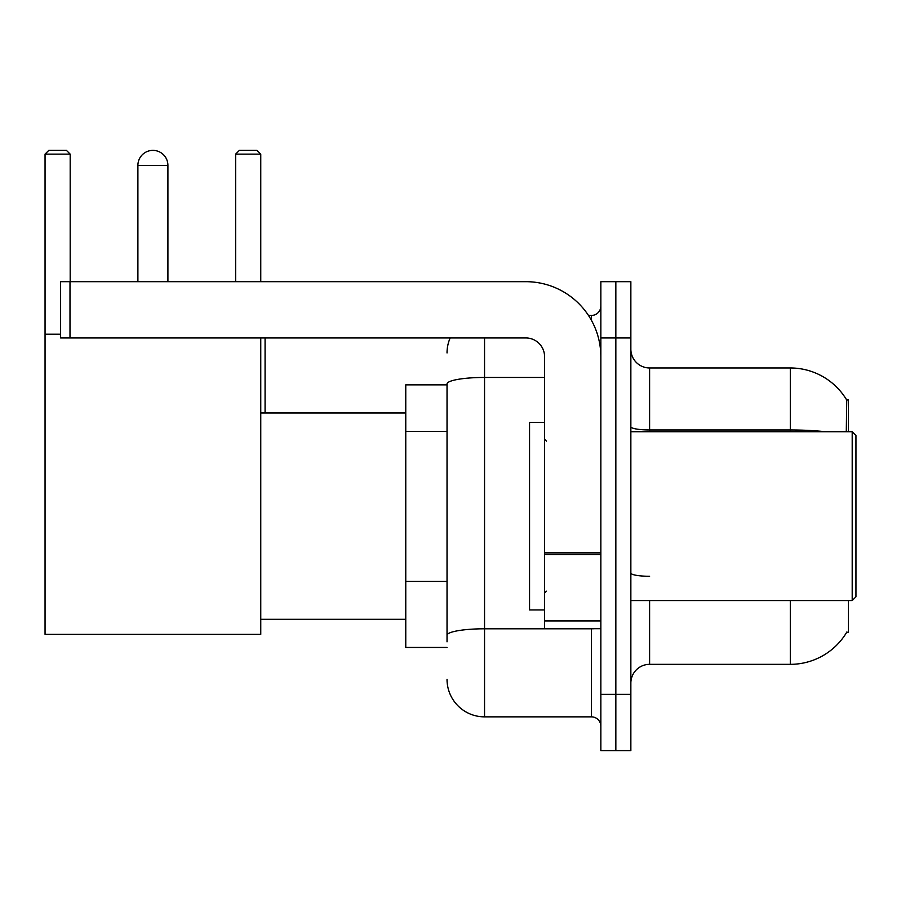<?xml version="1.0" encoding="UTF-8"?>
<svg xmlns="http://www.w3.org/2000/svg" width="901" height="901" viewBox="0 0 901 901"><rect width="100%" height="100%" fill="white"/><g stroke="black" fill="none" stroke-linecap="round" stroke-linejoin="round"><path stroke-width="1.35" d="M848.449 431.737L848.449 399.853L846.737 400.089A65.649 65.649 0 0 0 790.301 367.968A65.649 65.649 0 0 1 846.602 399.853A65.649 65.649 0 0 0 790.301 367.968L649.61 367.968A18.763 18.763 0 0 1 630.858 349.205A18.763 18.763 0 0 0 649.61 367.968L649.61 431.737M848.449 600.562L848.449 632.446L846.602 632.446L846.929 631.894A65.649 65.649 0 0 1 790.301 664.341A65.649 65.649 0 0 0 846.602 632.446M447.031 384.851L405.765 384.851L405.765 647.459L447.031 647.459M630.858 683.093A18.763 18.763 0 0 1 649.61 664.341L790.301 664.341L790.301 600.562M615.845 694.356L615.845 750.623L630.858 750.623L630.858 694.356L615.845 694.356L615.845 750.623L600.843 750.623L600.843 694.356L615.845 694.356L615.845 337.954L615.845 694.356M600.843 694.356L600.843 281.675L615.845 281.675L615.845 337.954L615.845 281.675L630.858 281.675L630.858 694.356M846.287 431.737L846.737 400.089A65.649 65.649 0 0 0 790.301 367.968L790.301 429.968L649.61 429.968A18.763 3.255 0 0 1 630.858 426.714M447.031 641.827L447.031 383.961A37.515 6.51 180 0 1 484.547 377.451L544.576 377.451M484.547 337.954L484.547 716.858L591.461 716.858L591.461 628.695M588.477 315.44L591.461 315.44A9.382 9.382 0 0 0 600.843 306.07M600.843 726.24A9.382 9.382 0 0 0 591.461 716.858M447.031 352.955A37.515 37.515 0 0 1 450.162 337.954M484.547 716.858A37.515 37.515 0 0 1 447.031 679.343M137.898 165.379A15.002 15.002 0 0 1 152.911 150.377A15.002 15.002 0 0 1 167.913 165.379L137.898 165.379L137.898 281.675M167.913 281.675L167.913 165.379M260.761 337.954L260.761 634.327L45.05 634.327L45.05 154.127L48.8 150.377L66.437 150.377L70.188 154.127L45.05 154.127M70.188 281.675L70.188 154.127M45.05 334.203L60.615 334.203M260.761 154.127L235.634 154.127L239.384 150.377L257.01 150.377L260.761 154.127L260.761 281.675M235.634 154.127L235.634 281.675M265.074 412.985L265.074 337.954M600.843 628.695L544.576 628.695L544.576 552.842L600.843 552.842M600.843 356.706A75.031 75.031 0 0 0 525.812 281.675L69.996 281.675L69.996 337.954L525.812 337.954A18.763 18.763 0 0 1 544.576 356.706L544.576 552.842M69.996 337.954L60.615 337.954L60.615 281.675L69.996 281.675M852.2 431.737L855.95 435.498L855.95 596.811L852.2 600.562L852.2 431.737L630.858 431.737M544.576 422.366L529.563 422.366L529.563 609.943L544.576 609.943M447.031 431.354L405.765 431.354M447.031 581.415L405.765 581.415M649.61 600.562L649.61 664.341M825.474 431.737A65.649 11.398 180 0 0 790.301 429.968L790.301 431.737M630.858 337.954L600.843 337.954M649.61 576.28A18.763 3.255 -0 0 1 630.858 573.025M594.728 628.695A9.382 1.633 0 0 1 591.461 628.797L484.547 628.797A37.515 6.51 180 0 0 447.031 635.318M591.461 320.384L591.461 315.44M600.843 554.475L544.576 554.475M544.576 620.947L600.843 620.947M260.761 619.325L405.765 619.325M260.761 412.985L405.765 412.985M630.858 600.562L852.2 600.562M546.445 441.118L544.576 439.249M546.445 591.18L544.576 593.061"/></g></svg>
